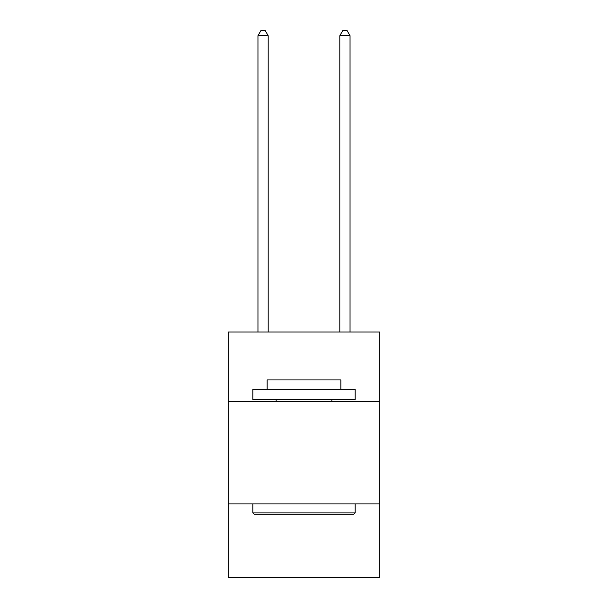 <?xml version="1.0" encoding="UTF-8"?>
<svg xmlns="http://www.w3.org/2000/svg" width="608" height="608" viewBox="0 0 608 608"><rect width="100%" height="100%" fill="white"/><g stroke="black" fill="none" stroke-linecap="round" stroke-linejoin="round"><path stroke-width="0.91" d="M379.719 401.614L379.719 332.036L228.281 332.036L228.281 401.614L379.719 401.614L379.719 577.6L228.281 577.6L228.281 401.614M379.719 503.933L228.281 503.933M254.068 514.163L252.844 512.932L355.156 512.932L353.932 514.163L254.068 514.163M355.156 389.333L355.156 399.562L252.844 399.562L252.844 389.333L355.156 389.333M267.163 389.333L267.163 379.924L340.837 379.924L340.837 389.333M355.156 503.933L355.156 512.932M252.844 503.933L252.844 512.932M331.831 399.562L331.831 401.614M276.169 399.562L276.169 401.614M268.189 332.036L268.189 35.72L257.959 35.72L257.959 332.036M257.959 35.72L261.03 30.4L265.118 30.4L268.189 35.72M350.041 332.036L350.041 35.72L339.811 35.72L339.811 332.036M339.811 35.72L342.882 30.4L346.97 30.4L350.041 35.72"/></g></svg>
